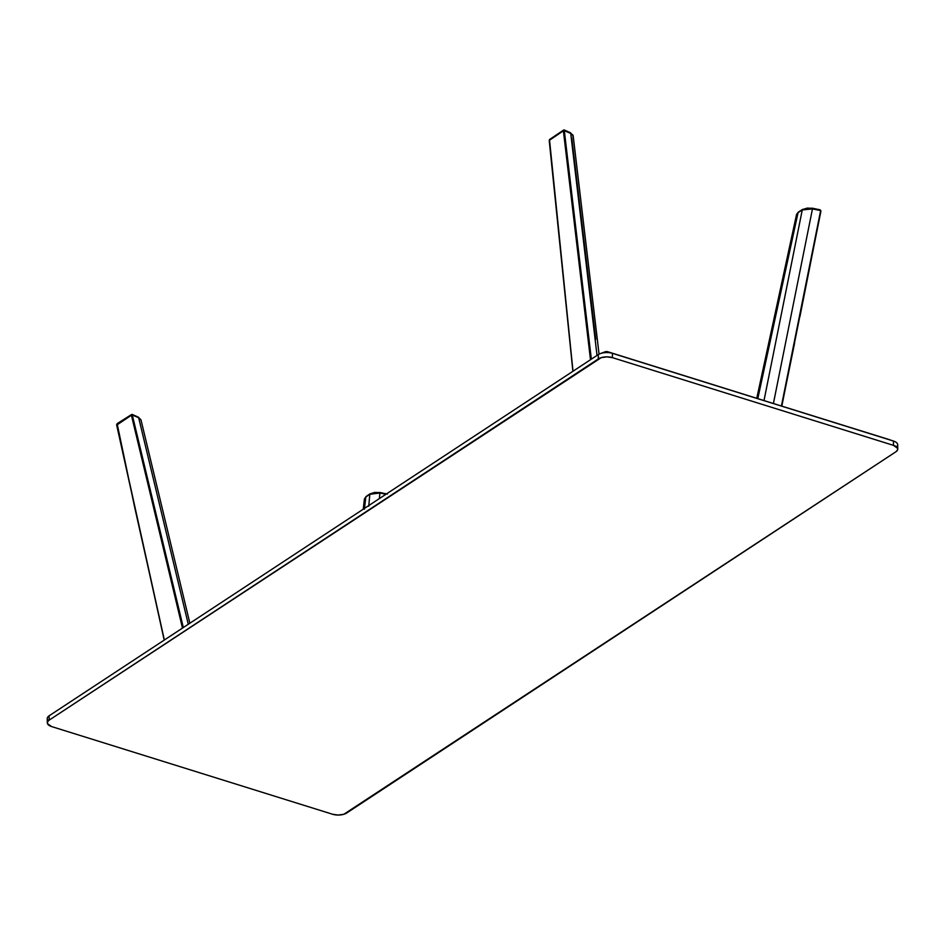 <?xml version="1.0" encoding="UTF-8"?>
<svg xmlns="http://www.w3.org/2000/svg" width="945" height="945" viewBox="0 0 945 945"><rect width="100%" height="100%" fill="white"/><g stroke="black" fill="none" stroke-linecap="round" stroke-linejoin="round"><path stroke-width="1.42" d="M897.75 449.052L897.691 444.741A10.123 4.63 179.2 0 0 893.415 441.031L893.474 445.355A10.123 4.63 -0.8 0 1 897.75 449.052A10.123 4.63 -0.8 0 1 895.895 451.781L897.502 450.115L897.608 448.308L893.474 445.355L612.454 357.659L606.879 356.867L601.221 357.647L49.164 720.137L47.557 721.803L47.451 723.61L51.585 726.563L332.605 814.259L338.18 815.051L343.85 814.271L895.895 451.781L346.709 813.007A10.123 4.63 -0.8 0 1 332.605 814.259L51.585 726.563A10.123 4.63 -0.8 0 1 47.309 722.866A10.123 4.63 -0.8 0 1 49.164 720.137L598.35 358.911A10.123 4.63 -0.8 0 1 612.454 357.659L893.474 445.355L893.415 441.031L612.395 353.335L612.454 357.659L612.395 353.335A10.123 4.63 179.2 0 0 598.291 354.599L598.35 358.911L598.291 354.599L49.105 715.814L49.164 720.137L49.105 715.814A10.123 4.63 179.2 0 0 47.25 718.543L47.309 722.866M888.796 439.472A2.02 0.921 179.2 0 0 888.737 439.449A2.02 0.921 179.2 0 0 888.666 439.425L612.395 353.335L893.415 441.031A10.123 4.63 -0.8 0 1 893.71 441.138A10.123 4.63 -0.8 0 1 896.545 446.914M48.455 720.681A10.123 4.63 -0.8 0 1 49.105 715.814L598.291 354.599A10.123 4.63 -0.8 0 1 600.311 353.607A10.123 4.63 -0.8 0 1 612.395 353.335L607.659 351.729A2.02 0.921 179.2 0 0 605.237 351.776L600.311 353.607M889.21 439.685L607.659 351.729L605.414 351.717M188.279 624.279L138.667 417.714L140.97 419.816L138.667 417.714L188.279 624.279M368.751 506.225L369.814 494.294L365.809 497.011L364.427 509.237M116.944 424.943L131.414 415.245L182.491 628.094L131.414 415.245L132.312 415.032L183.318 627.539L132.312 415.032L138.667 417.714A1.217 0.768 -66 0 0 138.313 417.147A1.217 0.768 114 0 1 138.667 417.714L132.158 414.406M137.805 417.17A1.217 0.768 114 0 1 138.313 417.147L140.97 419.816L189.862 623.239M116.625 424.825L132.052 414.418M364.522 508.351L365.809 497.011L369.814 494.294L379.878 492.995L385.962 494.259L379.878 492.995L379.382 498.582L379.878 492.995L374.35 492.747L369.814 494.294L368.81 505.528M363.246 509.19L364.404 498.984L365.809 497.011A1.217 0.886 -124.2 0 1 366.117 496.491A1.217 0.886 55.8 0 0 365.809 497.011L364.427 499.598M369.814 494.294A1.217 0.886 -124.2 0 1 370.783 493.692A1.217 0.886 55.8 0 0 369.814 494.294M116.719 424.6L164.347 640.025L134.639 507.087L117.121 423.643M131.45 414.607L117.18 423.608M379.347 492.558L374.645 492.404L370.783 493.692M756.768 398.258L796.576 214.373L798.076 212.601L757.807 398.589L798.076 212.601L802.258 209.944L798.076 212.601A1.217 0.874 -122.5 0 1 798.383 212.082A1.217 0.874 57.5 0 0 798.076 212.601L796.564 215.035M820.26 209.896L820.638 210.605L812.464 208.904L812.192 208.172L812.464 208.904L802.258 209.944A1.217 0.874 -122.5 0 1 803.203 209.353A1.217 0.874 57.5 0 0 802.258 209.944L764.009 400.526L802.258 209.944L806.9 208.561L812.464 208.904L773.423 403.456L812.464 208.904L820.638 210.605L781.432 405.96L820.945 210.924L781.739 406.055M571.76 138.005L595.716 339.267M811.932 208.29L807.184 208.101L803.203 209.353M572.93 136.848L572.871 134.993L570.733 133.458L597.027 355.426L570.733 133.458L573.166 135.785L599.059 354.151M820.425 210.18L820.862 211.018M569.859 132.737A1.217 0.768 113.9 0 1 570.733 133.458L564.307 130.682L591.346 359.159L564.307 130.682L563.397 130.812L590.483 359.738L563.374 130.658L564.189 129.973L570.733 133.458A1.217 0.768 -66.1 0 0 570.378 132.713L573.166 135.773M818.252 224.331L799.919 316.634M794.603 343.035L783.83 395.943M549.328 140.356L563.397 130.812L549.328 140.356L573.001 371.231L549.494 139.636M549.777 139.364L563.74 129.973M888.737 439.449L893.71 441.138M387.403 494.07L379.606 492.451L370.121 493.774L366.117 496.491L364.404 498.984M164.206 640.108L116.613 424.789M132.146 414.406L138.313 417.147M796.576 214.373L798.383 212.082L802.565 209.412L812.192 208.172L820.024 209.814M781.822 406.078L820.957 211.03M549.222 140.474L572.883 371.302M564.153 129.949L570.367 132.702"/></g></svg>
